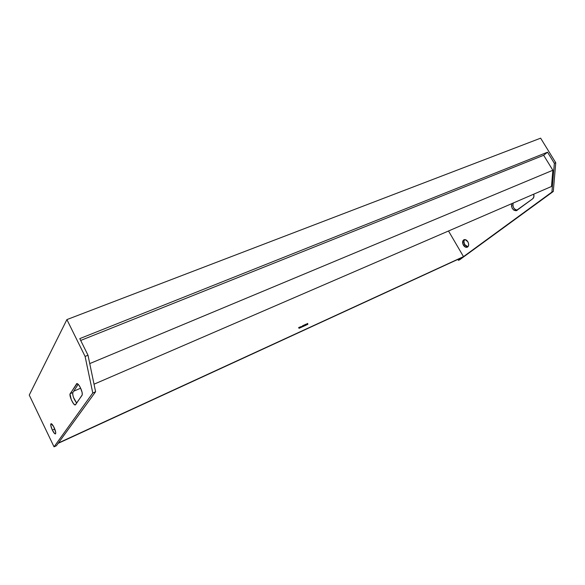 <?xml version="1.0" encoding="UTF-8"?>
<svg xmlns="http://www.w3.org/2000/svg" width="585" height="585" viewBox="0 0 585 585"><rect width="100%" height="100%" fill="white"/><g stroke="black" fill="none" stroke-linecap="round" stroke-linejoin="round"><path stroke-width="0.88" d="M533.739 194.161C534.266 196.194 533.922 197.73 532.694 198.783L516.007 210.739L513.981 210.227L512.277 208.457L511.466 206.03L511.868 203.617C511.107 207.967 512.657 210.308 516.504 210.629L532.694 198.783L533.849 196.977L533.739 194.161M463.386 245.144C462.143 242.497 462.377 240.669 464.095 239.667C465.484 239.338 466.742 240.047 467.876 241.773L468.643 244.025L468.395 246.08L467.203 247.25L465.492 247.141L463.028 244.428L462.859 240.866L464.037 239.689L465.148 239.601L467.876 241.773C469.111 244.42 468.885 246.248 467.188 247.258C465.784 247.587 464.519 246.885 463.386 245.144L464.687 244.559L463.386 245.144M464.644 239.565C463.634 240.859 463.649 242.526 464.687 244.559L463.89 241.59L464.644 239.565M76.489 383.84L76.891 383.57C77.864 383.636 79.048 385.04 80.452 387.782L78.697 384.893L76.767 383.606L70.025 394.107L71.29 399.723L73.461 403.613L74.946 404.922L75.567 404.732L82.258 394.816L82.097 392.352L80.452 387.782C82.09 391.372 82.631 393.866 82.083 395.263L75.238 404.952C73.418 405.537 68.833 395.292 70.185 393.676L72.847 392.528L72.694 394.378L73.498 397.449L76.686 403.116C73.768 399.138 72.489 395.614 72.847 392.528L70.185 393.676L77.103 383.584L76.489 383.84M54.756 429.032L52.357 430.107L54.756 429.032L54.047 427.386L54.756 429.032M54.098 427.496C55.699 431.13 56.123 433.273 55.385 433.931C54.617 433.873 53.608 432.6 52.357 430.107L54.719 433.653L55.612 433.778L55.699 432.22L53.608 426.545L51.049 423.679L50.763 425.419L52.357 430.107C50.763 426.48 50.332 424.337 51.078 423.679C51.838 423.737 52.847 425.01 54.098 427.496M73.71 391.197L80.657 388.199L73.71 391.197M448.519 230.995L463.495 256.639L58.39 442.984L95.596 391.753L58.39 442.984L463.495 256.639L551.918 192.07L554.353 163.31L547.516 152.202L543.655 155.281L552.847 170.25L551.487 186.491L94.024 384.199L551.487 186.491L552.847 170.25L89.739 363.592L552.847 170.25L543.655 155.281L80.686 340.455L543.655 155.281L547.516 152.202L554.353 163.31L555.75 162.732L540.628 138.17L66.895 319.593L29.25 395.072L66.895 319.593L85.096 356.426L88.006 355.234L95.596 391.753L92.774 392.988L54.039 446.83L56.379 445.755L58.12 443.357L56.379 445.755L54.039 446.83L29.25 395.072L54.039 446.83L92.774 392.988L95.596 391.753L88.006 355.234L79.779 338.62L88.006 355.234L85.096 356.426L92.774 392.988L85.096 356.426L66.895 319.593L540.628 138.17L555.75 162.732L554.353 163.31L551.918 192.07L463.495 256.639L448.519 230.995M299.915 327.761L299.359 327.571L299.586 328.053L299.951 327.629L299.418 327.476L299.915 327.761M301.158 326.679L300.814 327.212L301.553 327.249L301.224 326.649L300.814 327.212L301.553 327.249L301.165 326.693M302.467 326.598L302.986 326.598L302.533 325.757L302.467 326.598L302.986 326.598L302.533 325.757L302.467 326.598M304.807 325.786L304.31 324.946L304.807 325.786M305.333 324.609L305.677 324.448L305.809 325.333L305.743 324.317L305.29 324.521L305.677 324.448L305.809 325.333L305.743 324.317L305.333 324.609M306.533 324.061L307.11 324.712L306.533 324.061M307.308 323.702L307.783 324.426L307.71 323.417L307.264 323.622L307.783 324.426L307.71 323.417L307.308 323.702M305.297 325.165L304.887 324.682L305.121 325.618L305.619 325.392L304.865 324.704L305.121 325.618L305.619 325.392L305.297 325.165M303.63 325.384L303.973 325.223L304.105 326.108L304.039 325.092L303.586 325.297L303.973 325.223L304.105 326.108L304.039 325.092L303.63 325.384M303.396 326.437L302.898 325.589L303.396 326.437M302.014 326.657L301.765 327.022L301.37 326.584L301.823 327.117L301.853 326.364L301.904 327.015L301.37 326.584L301.94 327.088L302.014 326.657M300.324 327.812L299.973 327.169L300.829 327.578L300.383 326.759L300.668 327.439L299.812 327.022L300.324 327.812L299.973 327.169L300.829 327.578L300.383 326.759L300.668 327.439L299.827 327.015L300.324 327.812M299.096 328.375L299.008 327.388L298.65 327.549L299.096 328.375L299.242 327.805L298.65 327.549L299.096 328.375M78.178 384.301L72.847 392.528L78.178 384.301M457.887 259.404L458.435 260.332L462.815 257.129L458.435 260.332L459.722 259.74L553.3 191.47L551.918 192.07L553.3 191.47L555.75 162.732L553.3 191.47L459.722 259.74L458.435 260.332L457.887 259.404M58.12 443.357L462.815 257.129L58.12 443.357M79.779 338.62L547.516 152.202L79.779 338.62M517.359 210.147L515.341 209.635L513.637 207.865L512.818 205.437L513.228 203.024C512.387 206.98 513.769 209.35 517.374 210.139M467.934 246.775L466.208 246.227L464.687 244.559L467.934 246.775M307.264 323.629L307.71 323.417L307.754 324.426L307.688 323.439L307.264 323.629M306.533 323.966L307.081 324.726L306.533 323.966M306.569 324.975L306.043 324.148L306.555 324.982M305.29 324.529L305.743 324.317L305.779 325.326L305.714 324.339L305.29 324.529M304.865 324.704L305.589 325.406L304.865 324.704M304.28 324.967L304.844 325.772L304.28 324.967M304.785 325.691L304.332 325.048L304.778 325.699M303.586 325.311L304.039 325.092L304.076 326.108L304.01 325.114L303.586 325.311M303.454 326.393L302.869 325.611L303.432 326.415M303.374 326.342L302.92 325.691L303.366 326.35M303.33 326.357L302.95 325.669L303.396 326.32M302.511 325.801L302.935 326.379L302.511 325.801M302.547 326.02L302.525 326.474L302.547 326.02M301.37 326.598L301.94 326.993L301.37 326.598M302.028 327.015L301.794 326.401L301.999 327.052M301.268 327.3L300.997 326.832L301.231 327.315M299.827 327.052L300.668 327.439L299.827 327.052M300.324 326.796L300.785 327.571L300.324 326.796M299.944 327.19L300.288 327.827L299.944 327.19M299.418 327.483L299.915 327.644L299.418 327.483M298.73 327.629L299.206 327.819L298.73 327.629M298.913 327.966L299.125 328.361L298.913 327.966M516.943 210.439L516.504 210.629"/></g></svg>
